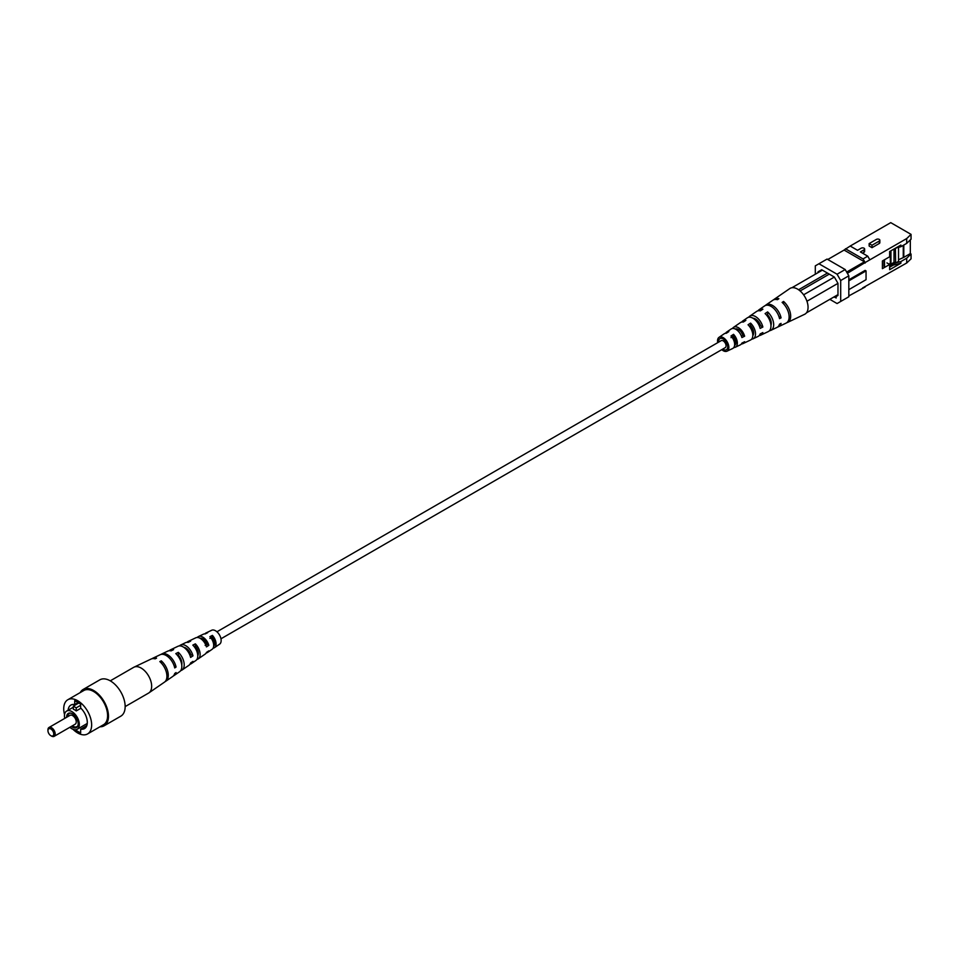 <?xml version="1.0" encoding="UTF-8"?>
<svg xmlns="http://www.w3.org/2000/svg" width="959" height="959" viewBox="0 0 959 959"><rect width="100%" height="100%" fill="white"/><g stroke="black" fill="none" stroke-linecap="round" stroke-linejoin="round"><path stroke-width="1.44" d="M220.966 638.79L725.22 347.661A4.04 2.326 -120 0 0 725.22 342.998A4.04 2.326 -120 0 0 721.18 340.661L216.926 631.789M869.142 243.598L876.394 239.402A2.026 1.163 180 0 1 878.6 239.151A2.026 1.163 180 0 1 879.847 240.23A2.026 1.163 180 0 1 879.259 241.057L872.007 245.24L869.142 243.598L869.142 246.019L872.007 247.674L879.259 243.49A2.026 1.163 -0 0 0 879.847 242.663L879.847 240.23M872.007 245.24L872.007 247.674M911.05 234.368L911.05 239.187L906.699 243.37L906.699 238.551L911.05 234.368L890.743 222.644L850.201 246.043L857.538 250.287L861.17 248.201A2.026 1.163 180 0 1 863.376 247.937A2.026 1.163 180 0 1 864.622 249.016A2.026 1.163 180 0 1 864.035 249.843L860.403 251.941L867.751 256.185L869.849 259.829L865.138 262.55L863.04 258.906L867.751 256.185M862.513 253.152L864.035 252.277A2.026 1.163 -0 0 0 864.622 251.45L864.622 249.016M862.597 287.964L906.699 263.006L906.699 258.187L911.05 254.003L910.319 253.584L903.798 257.36L903.798 245.048M850.201 246.043L843.381 250.491M863.04 258.906L845.478 248.765M911.05 254.003L911.05 258.822L906.699 263.006M898.535 259.757L903.798 257.36M903.258 257.036L903.258 245.36M889.76 264.828L894.256 262.239M889.76 265.463L895.418 262.898M896.197 262.706L900.897 261.543L906.699 258.187M893.285 263.425L893.285 265.104L900.897 263.222L900.897 261.543M906.699 243.37L900.897 246.715L895.814 247.973M900.897 246.715L900.897 245.048L889.652 251.534L889.652 256.772L882.4 260.956L882.4 268.664L889.652 264.468L889.652 269.707L900.897 263.222M886.931 262.898L889.652 264.468M836.164 297.997L834.893 297.266L836.164 296.523L836.164 297.997M803.594 294.809L834.354 277.055L837.974 283.337L807.154 301.138L806.435 299.891A14.876 8.583 60 0 1 807.154 301.857A14.876 8.583 60 0 1 807.154 311.723A14.876 8.583 60 0 1 806.435 312.85A14.876 8.583 60 0 1 804.625 314.3L787.591 322.404A13.366 7.72 -120 0 0 790.396 313.329A13.366 7.72 -120 0 0 783.575 301.45L782.124 302.409A13.234 7.636 60 0 1 788.849 314.156A13.234 7.636 60 0 1 786.068 323.123L778.504 326.719A12.563 7.252 60 0 1 777.701 327.007M818.027 271.817L821.659 269.731L818.027 271.817L818.027 272.656M837.974 283.337L837.974 295.48L836.164 296.523M833.623 297.158L834.893 297.266M834.354 277.055L821.659 269.731M848.823 289.642L866.049 279.692L866.049 270.906L865.138 270.378L848.823 279.8M848.823 280.843L866.049 270.906M848.823 295.923L865.138 287.005M865.138 286.501L864.419 286.921M865.138 262.55L847.372 273.303M827.785 259.493L844.1 250.071L864.419 261.795L865.138 263.054M846.641 272.056L864.419 261.795M829.823 299.352L837.075 303.547L848.823 296.763L848.823 275.82L840.695 280.507L837.075 274.226L845.191 269.539L848.823 275.82M845.191 269.539L827.066 259.074L815.306 265.859L815.306 274.226M840.695 280.507L840.695 301.45M818.938 263.761L837.075 274.226M906.699 238.551L869.849 259.829M889.784 267.117L893.285 265.104M910.319 253.584L910.319 239.882M889.76 263.701L889.652 267.597M889.652 256.053L890.312 255.681L890.312 263.389L889.041 264.121M884.51 266.734L884.51 259.745M890.312 255.681L889.652 255.43M883.958 266.422L883.958 260.057M890.911 250.814L889.652 253.332M890.959 250.778L890.959 264.133M889.76 253.272L889.76 255.37M895.382 248.225L895.634 263.03L894.004 262.083L894.004 249.016M898.535 247.302L898.535 261.351L895.634 263.03M896.713 247.758L895.634 248.369M733.827 347.53A8.739 5.047 -120 0 0 735.337 347.23L740.264 344.892A9.17 5.298 -120 0 0 741.918 343.082L744.64 341.716A9.41 5.43 60 0 1 742.913 343.634A9.41 5.43 60 0 1 741.415 343.957M735.853 340.96A9.41 5.43 60 0 1 732.904 336.465M734.043 341.104A7.037 4.064 -120 0 0 735.889 342.579A7.037 4.064 -120 0 0 735.985 342.627M751.652 339.126A10.309 5.958 -120 0 0 753.139 338.779L758.054 336.429A10.753 6.21 -120 0 0 760.151 333.924L762.861 332.557A10.981 6.341 60 0 1 760.703 335.171A10.981 6.341 60 0 1 759.228 335.542M753.223 330.22A8.008 4.627 60 0 1 750.418 325.557M753.618 333.169A10.981 6.341 60 0 1 752.276 331.85M752.611 333.229A7.876 4.543 -120 0 0 752.935 333.42A7.876 4.543 -120 0 0 753.57 333.744M769.466 330.711A11.892 6.869 -120 0 0 770.928 330.316L776.982 327.439A12.431 7.169 -120 0 0 779.523 324.166L781.07 323.387A12.563 7.252 60 0 1 778.504 326.719M771.156 321.948A8.847 5.107 60 0 1 769.861 320.69M735.337 347.23A8.739 5.047 -120 0 0 733.539 334.319L730.998 335.998A8.499 4.915 60 0 1 732.688 348.489L727.006 351.186A7.996 4.615 60 0 1 723.194 350.694A7.996 4.615 60 0 1 721.767 349.651M734.594 345.444A6.809 3.932 -120 0 0 733.539 336.07L733.539 334.319M733.539 336.07L730.998 337.652M753.139 338.779A10.309 5.958 -120 0 0 750.573 323.111L748.044 324.777A10.081 5.814 60 0 1 750.489 340.037L742.913 343.634M752.803 335.674A7.648 4.411 -120 0 0 750.573 325.461L750.573 323.111M750.573 325.461L749.339 326.228M770.928 330.316A11.892 6.869 -120 0 0 773.457 322.416A11.892 6.869 -120 0 0 767.62 311.915L765.09 313.581A11.652 6.725 60 0 1 770.76 323.854A11.652 6.725 60 0 1 768.279 331.574L760.703 335.171M770.952 325.389A8.487 4.903 -120 0 0 767.62 314.864L767.62 311.915M767.62 314.864L766.78 315.391M786.788 322.692A13.366 7.72 -120 0 0 787.591 322.404M783.575 303.835L783.575 301.45M717.728 342.663A7.996 4.615 60 0 1 719.022 337.34L724.201 333.78A8.499 4.915 60 0 1 726.287 333.276L728.816 331.598A8.739 5.047 -120 0 0 726.61 332.114L731.094 329.021A9.17 5.298 -120 0 1 735.889 329.345A9.17 5.298 -120 0 1 741.918 337.544L744.64 336.189L742.889 335.182L741.367 335.986M735.217 328.997A7.169 4.136 60 0 1 738.43 329.512A7.169 4.136 60 0 1 742.889 335.182M732.484 328.493A9.41 5.43 60 0 1 733.515 327.355A9.41 5.43 60 0 1 738.43 327.69A9.41 5.43 60 0 1 744.64 336.189M733.515 327.355L740.42 322.596A10.081 5.814 60 0 1 743.321 322.056L745.862 320.378A10.309 5.958 -120 0 0 742.829 320.929L747.313 317.837A10.753 6.21 -120 0 1 752.935 318.22A10.753 6.21 -120 0 1 760.151 328.398L762.861 327.031L760.607 325.724L759.492 326.324M752.947 318.22A8.008 4.627 60 0 1 755.476 318.987A8.008 4.627 60 0 1 760.607 325.724M748.679 317.261A10.981 6.341 60 0 1 749.734 316.17A10.981 6.341 60 0 1 755.476 316.554A10.981 6.341 60 0 1 762.861 327.031M749.734 316.17L756.639 311.411A11.652 6.725 60 0 1 760.367 310.86L762.908 309.194A11.892 6.869 -120 0 0 759.048 309.745L764.575 305.945A12.431 7.169 -120 0 1 771.072 306.377A12.431 7.169 -120 0 1 779.523 318.64L781.07 317.861L778.972 316.65M765.306 305.537A12.563 7.252 60 0 1 765.953 304.986A12.563 7.252 60 0 1 772.522 305.43A12.563 7.252 60 0 1 781.07 317.861M724.021 339.486A6.677 3.86 60 0 0 726.287 344.389L727.162 343.921M726.61 332.114A8.739 5.047 -120 0 0 725.591 333.276M742.829 320.929A10.309 5.958 -120 0 0 741.786 322.044M742.542 334.307A7.516 4.339 60 0 1 741.391 332.341M759.048 309.745A11.892 6.869 -120 0 0 757.982 310.824M758.521 321.78A11.892 6.869 -120 0 0 760.247 324.753M760.127 325.976A8.367 4.831 60 0 1 757.107 320.21M773.589 299.819A13.366 7.72 -120 0 1 774.237 299.28A13.366 7.72 -120 0 1 778.864 298.728L777.413 299.688A13.234 7.636 60 0 0 772.858 300.227L765.953 304.986M722.726 349.1A6.413 3.704 -120 0 0 723.194 349.4A6.413 3.704 -120 0 0 726.323 349.759A6.413 3.704 -120 0 0 727.413 344.653A6.413 3.704 -120 0 0 723.194 338.923A6.413 3.704 -120 0 0 719.909 338.659A6.413 3.704 -120 0 0 718.687 342.099M719.022 337.34A7.996 4.615 60 0 1 723.194 337.628A7.996 4.615 60 0 1 728.468 344.844A7.996 4.615 60 0 1 727.006 351.186M774.237 299.28L789.772 288.575A14.876 8.583 60 0 1 797.54 289.091A14.876 8.583 60 0 1 806.435 299.891M806.435 312.85L837.974 294.641M822.378 270.15L791.93 287.724M798.583 289.75L827.461 273.075M800.118 290.961L829.271 274.13M807.154 312.442L807.154 311.723M807.154 301.857L807.154 301.138M75.09 729.787L80.664 733.012L80.664 729.116A13.594 7.852 -120 0 0 84.488 728.612A13.594 7.852 -120 0 0 80.664 708.006L80.664 704.11L74.718 700.681L74.718 704.577A13.594 7.852 -120 0 0 70.894 705.069A13.594 7.852 -120 0 0 68.125 710.223M86.825 725.555L80.664 729.116M78.087 702.623L74.718 704.577M73.34 706.16L73.34 709.264A10.513 6.066 60 0 1 76.24 710.931L76.24 707.838L73.34 706.16L78.77 703.019M76.24 707.838L80.664 705.285M76.24 710.931L80.904 708.245M80.22 692.578A20.978 12.107 60 0 1 83.157 689.461A20.978 12.107 60 0 1 99.316 695.083A20.978 12.107 60 0 1 108.475 716.193A20.978 12.107 60 0 1 104.135 725.795A20.978 12.107 60 0 1 99.976 726.778M73.004 729.319A19.743 11.4 -120 0 0 87.557 733.947L103.512 724.728A19.743 11.4 -120 0 0 107.6 715.69A19.743 11.4 -120 0 0 98.981 695.826A19.743 11.4 -120 0 0 83.769 690.528L67.813 699.746A19.743 11.4 -120 0 0 64.541 714.659M87.557 733.947A19.743 11.4 -120 0 0 91.644 724.908A19.743 11.4 -120 0 0 83.025 705.033A19.743 11.4 -120 0 0 67.813 699.746M69.863 727.282A10.513 6.066 -120 0 0 77.14 729.296A10.513 6.066 -120 0 0 79.321 724.489A10.513 6.066 -120 0 0 70.439 710.931A10.513 6.066 -120 0 0 66.627 711.087A10.513 6.066 -120 0 0 64.733 718.399M71.326 726.442A8.199 4.735 -120 0 0 77.811 725.999A8.199 4.735 -120 0 0 78.194 723.829A8.199 4.735 -120 0 0 70.331 713.04A8.199 4.735 -120 0 0 66.603 717.32M70.774 713.124A7.6 4.387 -120 0 0 67.753 716.661M72.404 725.807A7.6 4.387 -120 0 0 77.955 725.567M54.136 736.356L75.174 724.213A5.131 2.961 -120 0 0 76.24 721.863A5.131 2.961 -120 0 0 73.999 716.709A5.131 2.961 -120 0 0 70.043 715.33L49.017 727.473A5.131 2.961 60 0 1 52.961 728.852A5.131 2.961 60 0 1 55.202 734.007A5.131 2.961 60 0 1 54.136 736.356A5.131 2.961 60 0 1 51.582 736.104A5.131 2.961 60 0 1 51.199 735.865M47.974 730.279A5.131 2.961 60 0 1 47.95 729.823A5.131 2.961 60 0 1 49.017 727.473M53.752 734.007A4.1 2.374 -120 0 0 50.851 728.984A4.1 2.374 -120 0 0 47.95 730.662A4.1 2.374 -120 0 0 50.851 735.685A4.1 2.374 -120 0 0 53.752 734.007M83.157 689.461L99.832 679.835A20.978 12.107 60 0 1 120.81 691.942A20.978 12.107 60 0 1 120.81 716.169L104.135 725.795M179.465 645.898A10.753 6.21 60 0 1 180.64 645.011A10.753 6.21 60 0 1 185.758 645.671A10.753 6.21 60 0 1 192.975 655.848L190.601 657.418A10.981 6.341 -120 0 0 183.217 646.941A10.981 6.341 -120 0 0 177.99 646.27L170.414 649.866A11.652 6.725 -120 0 0 169.228 650.729M197.278 637.483A9.17 5.298 60 0 1 198.429 636.548A9.17 5.298 60 0 1 202.805 637.124A9.17 5.298 60 0 1 208.834 645.323L206.473 646.893A9.41 5.43 -120 0 0 200.263 638.394A9.41 5.43 -120 0 0 195.78 637.807L188.204 641.403A10.081 5.814 -120 0 0 187.041 642.314M213.102 648.164A8.499 4.915 -120 0 0 214.492 647.661L219.671 644.1A7.996 4.615 -120 0 0 220.666 637.627A7.996 4.615 -120 0 0 215.487 630.746A7.996 4.615 -120 0 0 211.687 630.255L206.005 632.952A8.499 4.915 -120 0 0 204.866 633.911M160.992 654.434A12.431 7.169 60 0 1 161.699 654.002A12.431 7.169 60 0 1 167.621 654.769A12.431 7.169 60 0 1 176.072 667.032L174.73 667.932A12.563 7.252 -120 0 0 166.171 655.5A12.563 7.252 -120 0 0 160.189 654.721L152.613 658.318A13.234 7.636 -120 0 0 151.906 658.749M110.285 680.842L133.709 667.32A14.876 8.583 60 0 1 134.068 667.14A14.876 8.583 60 0 1 141.153 668.063A14.876 8.583 60 0 1 150.767 680.854A14.876 8.583 60 0 1 148.921 692.866A14.876 8.583 60 0 1 148.585 693.081L125.161 706.603M198.429 636.548L203.356 634.211A8.739 5.047 60 0 1 205.154 633.935L207.695 632.676A8.499 4.915 -120 0 0 206.005 632.952M204.651 640.336A8.499 4.915 -120 0 0 206.784 644.352M161.699 654.002L167.765 651.125A11.892 6.869 60 0 1 171.074 650.885L173.603 649.627A11.652 6.725 -120 0 0 170.414 649.866M134.068 667.14L151.102 659.037A13.366 7.72 60 0 1 155.106 658.857L156.569 658.126A13.234 7.636 -120 0 0 152.613 658.318M180.64 645.011L185.555 642.674A10.309 5.958 60 0 1 188.108 642.398L190.649 641.139A10.081 5.814 -120 0 0 188.204 641.403M186.082 648.224A10.081 5.814 -120 0 0 186.418 649.591M180.712 670.629A11.652 6.725 -120 0 0 182.054 670.029A11.652 6.725 -120 0 0 178.326 652.348L175.785 653.606A11.892 6.869 60 0 1 179.645 671.696L174.118 675.508A12.431 7.169 60 0 0 176.072 672.559L174.73 673.458A12.563 7.252 -120 0 1 172.74 676.455L165.835 681.214A13.234 7.636 -120 0 0 161.28 660.847L159.829 661.578A13.366 7.72 60 0 1 164.457 682.161L148.921 692.866M174.118 675.508A12.431 7.169 60 0 1 173.387 675.903M196.907 659.408A10.081 5.814 -120 0 0 198.273 658.845A10.081 5.814 -120 0 0 195.36 643.861L192.831 645.119A10.309 5.958 60 0 1 195.864 660.511L191.368 663.604A10.753 6.21 60 0 0 192.975 661.374L190.601 662.945A10.981 6.341 -120 0 1 188.959 665.27L182.054 670.029M191.368 663.604A10.753 6.21 60 0 1 190.014 664.179M214.492 647.661A8.499 4.915 -120 0 0 212.407 635.397L209.877 636.656A8.739 5.047 60 0 1 212.083 649.327L207.6 652.42A9.17 5.298 60 0 0 208.834 650.849L206.473 652.42A9.41 5.43 -120 0 1 205.178 654.086L198.273 658.845M207.6 652.42A9.17 5.298 60 0 1 206.209 652.947M165.104 681.621A13.234 7.636 -120 0 0 165.835 681.214M214.672 641.955A6.413 3.704 60 0 1 211.531 637.531M196.151 647.133A7.169 4.136 -120 0 0 197.29 649.099M178.446 656.687A8.008 4.627 -120 0 1 178.086 655.716L178.554 655.465M180.172 659.66A8.008 4.627 -120 0 0 181.587 661.231M183.78 647.289A7.876 4.543 60 0 1 190.793 654.589L189.882 655.153M202.84 640.48A6.809 3.932 60 0 1 202.709 638.814M205.154 645.371L207.695 643.789M188.18 650.058A7.516 4.339 -120 0 0 190.649 654.41L189.798 654.937M181.742 664.911A8.367 4.831 -120 0 0 178.326 655.201L177.619 655.572M197.758 655.764A7.516 4.339 -120 0 0 195.36 646.114L194.257 646.714M213.677 646.018A6.677 3.86 -120 0 0 212.407 637.052L209.877 638.406M199.987 638.238A7.037 4.064 60 0 1 207.168 644.364L205.873 645.179M161.28 662.993L161.28 660.847M178.326 655.201L178.326 652.348M195.36 646.114L195.36 643.861M212.407 637.052L212.407 635.397M176.072 667.032L174.178 665.942M192.975 655.848L190.793 654.589M208.834 645.323L207.168 644.364M879.259 241.057L879.259 243.49M864.035 249.843L864.035 252.277M77.14 729.296L87.245 723.458M66.627 711.087L73.34 707.215M50.851 735.685L51.582 736.104M47.95 730.662L47.95 729.823"/></g></svg>
